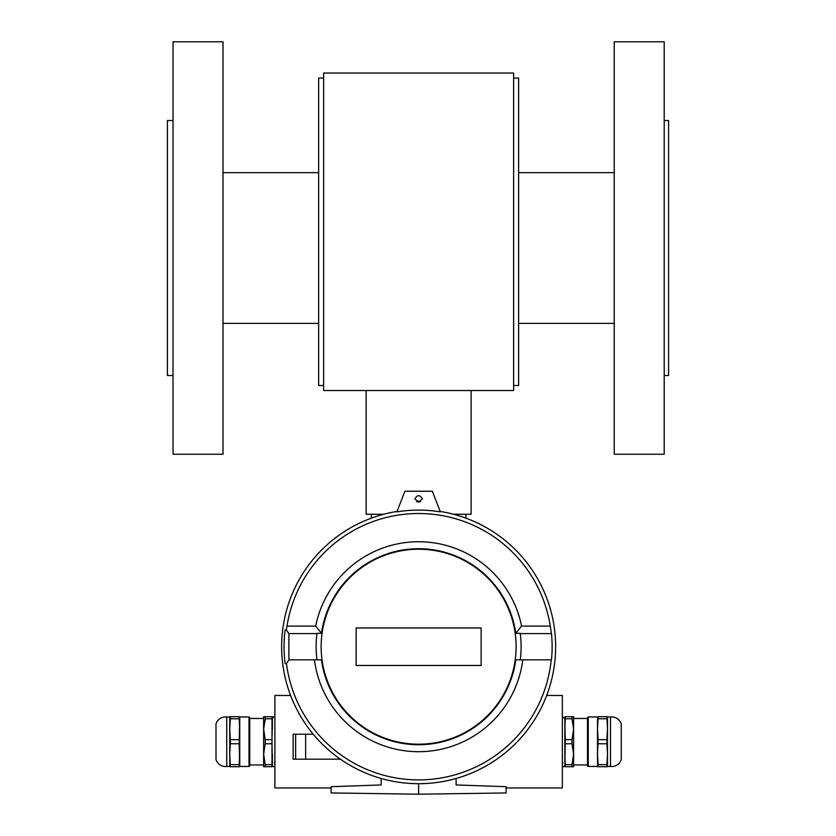 <?xml version="1.0" encoding="UTF-8"?>
<svg xmlns="http://www.w3.org/2000/svg" width="836" height="836" viewBox="0 0 836 836"><rect width="100%" height="100%" fill="white"/><g stroke="black" fill="none" stroke-linecap="round" stroke-linejoin="round"><path stroke-width="1.25" d="M664.212 120.541L668.591 120.541L668.591 375.51L664.212 375.51M173.031 120.541L167.409 120.541L167.409 375.51L173.031 375.51M173.031 454.241L173.031 41.8L223.024 41.8L223.024 454.241L173.031 454.241M223.024 323.386L318.641 323.386M518.613 323.386L614.22 323.386M664.212 41.8L664.212 454.241L614.22 454.241L614.22 41.8L664.212 41.8M471.117 390.506L471.117 514.234L453.446 514.234M383.808 514.234L366.137 514.234L366.137 390.506M316.98 659.844A102.483 102.483 0 0 1 317.022 633.301L321.494 633.301A98.063 98.063 0 0 1 515.76 633.301L520.232 633.301A102.483 102.483 0 0 1 520.264 659.844M521.57 626.101L550.255 626.101L551.478 633.594A133.499 133.499 0 0 1 551.478 659.844L515.802 659.844A98.063 98.063 0 0 1 321.452 659.844L288.89 659.844L288.89 633.594L286.33 629.842L286.999 626.101L315.684 626.101A104.991 104.991 0 0 1 521.57 626.101L515.76 633.301M481.118 665.466L356.136 665.466L356.136 627.972L481.118 627.972L481.118 665.466M321.494 633.301L315.684 626.101M551.478 633.594L520.264 633.594M316.98 633.594L288.89 633.594M418.627 549.231A97.488 97.488 0 0 0 334.201 695.458A97.488 97.488 0 0 0 503.053 695.458A97.488 97.488 0 0 0 418.627 549.231M313.218 734.207L293.143 734.207L293.143 759.203L305.642 759.203L305.642 734.207M340.451 759.203L305.642 759.203M290.604 695.458L274.898 695.458L274.898 787.951L331.14 787.951M456.122 778.473L456.122 784.952L506.114 786.697L506.114 792.946L418.627 794.2L331.14 792.946L331.14 786.697L381.132 784.952L381.132 778.473M418.627 783.698L418.627 794.2M506.114 787.951L562.356 787.951L562.356 695.458L546.639 695.458M418.627 502.237L414.875 498.893C417.373 494.599 419.871 494.599 422.379 498.893L418.627 502.237M420.539 501.767A4.326 3.752 -90 0 0 416.704 501.767M397.058 511.444A136.979 136.979 0 0 0 282.401 661.13A136.979 136.979 0 0 0 425.837 783.51A136.979 136.979 0 0 0 440.196 511.444M440.353 511.862C425.869 509.532 411.385 509.532 396.901 511.862L404.875 491.244L432.369 491.244L440.353 511.862M522.793 659.844A104.991 104.991 0 0 1 314.461 659.844M550.255 626.101A133.237 133.237 0 0 0 286.999 626.101M551.478 659.844L551.206 659.844A133.237 133.237 0 0 1 286.466 663.596L285.118 663.596A134.575 134.575 0 0 1 285.118 629.842L286.33 629.842M288.89 659.844L286.466 663.596M513.617 385.5L518.613 385.5L518.613 78.041L513.617 78.041M323.636 78.041L318.641 78.041L318.641 385.5L323.636 385.5M323.636 390.506L323.636 73.046L513.617 73.046L513.617 390.506L323.636 390.506M562.356 766.602A1.871 1.871 0 0 0 564.854 764.825L565.24 743.779L572.012 743.779L572.012 739.641L565.24 739.641L564.854 718.584L562.356 716.818M562.983 762.954A1.871 1.871 0 0 0 562.356 763.059M572.012 766.706L572.012 764.637L565.24 764.637L564.854 754.208L564.854 766.706L573.6 766.706L573.6 716.713L564.854 716.713L564.854 729.211L565.24 718.782L572.012 718.782L572.012 716.713M565.24 766.706L565.24 764.637M572.012 743.779L573.6 754.208L572.012 764.637M565.24 743.779L565.24 739.641M565.24 718.782L565.24 716.713M572.012 718.782L573.6 729.211L572.012 739.641M564.854 754.208L564.854 729.211M587.499 765.703A0.752 0.752 0 0 0 588.251 766.455L588.251 716.964L587.499 717.706L587.499 765.703L587.499 718.458L573.6 718.458M587.499 717.706L587.499 718.458M598.085 766.706L606.915 766.706L606.915 764.637L598.085 764.637L598.085 766.706L597.5 766.706L597.5 716.713L606.915 716.713L607.5 729.211L607.5 716.713L606.915 716.713M606.915 766.706L607.5 766.706L607.5 729.211L606.915 739.641L598.085 739.641L597.5 729.211L598.085 716.713M610.499 716.964C615.724 716.682 619.309 718.981 621.252 723.84L621.252 759.579A10.001 10.001 0 0 1 610.499 766.455L610.499 716.964L607.5 716.964M598.085 718.782L606.915 718.782M598.085 764.637L597.5 754.208L598.085 739.641M598.085 743.779L606.915 743.779L606.915 739.641M606.915 743.779L607.5 754.208L606.915 764.637M274.898 716.818L273.445 716.901L272.39 718.584L272.003 739.641L265.231 739.641L265.231 743.779L272.003 743.779L272.39 764.825A1.871 1.871 0 0 0 274.898 766.602M274.271 762.954A1.871 1.871 0 0 1 274.898 763.059M272.39 720.465L272.39 729.211L272.39 716.713L263.643 716.713L263.643 766.706L272.39 766.706L272.39 754.208L272.39 762.954M249.745 718.458L263.643 718.458L263.643 729.211L265.231 718.782L272.003 718.782L272.003 764.637L265.231 764.637L265.231 766.706M265.231 764.637L263.643 754.208L263.643 764.95L249.745 764.95M265.231 716.713L265.231 718.782M272.003 716.713L272.003 718.782M272.003 739.641L272.003 743.779M272.003 764.637L272.003 766.706M265.231 739.641L263.643 729.211M263.643 754.208L265.231 743.779M249.745 717.706L249.745 765.703A0.752 0.752 0 0 1 249.003 766.455L249.003 716.964L249.745 717.706M239.169 716.713L230.339 716.713L230.339 718.782L239.169 718.782L239.169 716.713L239.744 716.713L239.744 766.706L230.339 766.706L229.754 754.208L230.339 743.779L239.169 743.779L239.744 766.455L249.003 766.455M249.003 716.964L239.744 716.964L239.169 743.779M239.169 739.641L230.339 739.641L230.339 743.779M230.339 739.641L229.754 729.211L229.754 766.706L230.339 766.706M230.339 716.713L229.754 716.713L229.754 729.211L230.339 718.782M229.754 754.208L229.754 766.455L226.744 766.455A10.001 10.001 0 0 1 216.001 759.579L216.001 723.84C217.945 718.981 221.519 716.682 226.744 716.964L226.744 766.455M239.744 754.208L239.169 764.637L230.339 764.637M239.169 764.637L239.169 766.706M239.169 718.782L239.744 729.211M295.641 759.203L295.641 734.207M614.22 172.655L518.613 172.655M318.641 172.655L223.024 172.655M465.871 518.142L465.871 514.234M371.383 518.142L371.383 514.234M587.499 764.95L573.6 764.95M610.499 766.455L607.5 766.455M597.5 716.964L588.251 716.964M597.5 766.455L588.251 766.455M226.744 716.964L229.754 716.964"/></g></svg>
